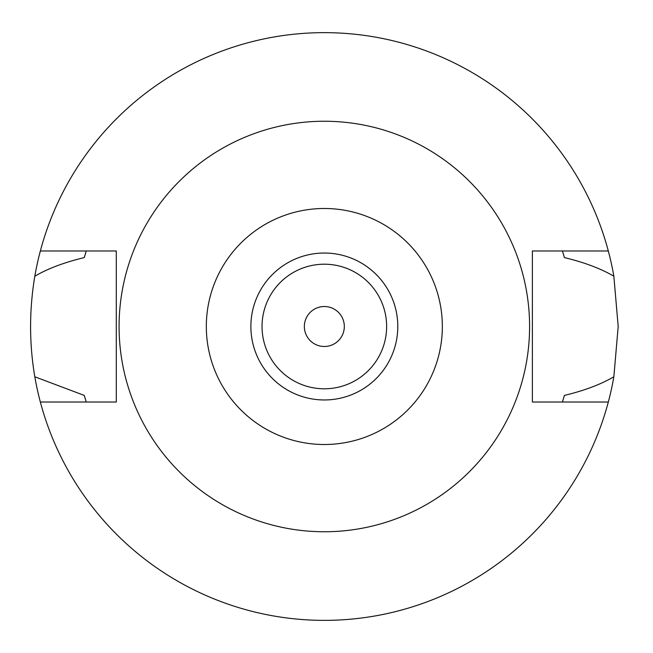 <?xml version="1.0" encoding="UTF-8"?>
<svg xmlns="http://www.w3.org/2000/svg" width="653" height="653" viewBox="0 0 653 653"><rect width="100%" height="100%" fill="white"/><g stroke="black" fill="none" stroke-linecap="round" stroke-linejoin="round"><path stroke-width="0.98" d="M324.337 399.963A73.463 73.463 0 0 0 397.799 326.5A73.463 73.463 0 0 0 324.337 253.038A73.463 73.463 0 0 0 250.874 326.5A73.463 73.463 0 0 0 324.337 399.963M324.337 388.796A62.296 62.296 0 0 0 386.633 326.5A62.296 62.296 0 0 0 324.337 264.204A62.296 62.296 0 0 0 262.041 326.5A62.296 62.296 0 0 0 324.337 388.796M324.337 346.482A19.982 19.982 0 0 0 344.319 326.5A19.982 19.982 0 0 0 324.337 306.518A19.982 19.982 0 0 0 304.355 326.5A19.982 19.982 0 0 0 324.337 346.482M562.666 401.22A249.773 249.773 0 0 1 562.413 402.019L564.412 395.408C584.337 390.616 600.817 384.405 613.853 376.781A293.85 293.85 0 0 1 34.813 376.781L84.253 395.408A249.773 249.773 0 0 0 85.404 399.301M608.31 402.019L532.383 402.019L532.383 250.981L608.31 250.981A293.85 293.85 0 0 1 613.853 276.219C600.866 268.612 584.386 262.4 564.412 257.592L562.413 250.981A249.773 249.773 0 0 1 562.666 251.78M613.853 376.781L618.187 326.5L613.853 276.219M563.261 399.301A249.773 249.773 0 0 0 564.412 395.408M86 401.22A249.773 249.773 0 0 0 86.253 402.019L84.253 395.408M86 251.78A249.773 249.773 0 0 1 86.253 250.981L84.253 257.592C64.263 262.408 47.783 268.612 34.813 276.219C29.181 310.02 29.181 343.535 34.813 376.781M34.813 276.219A293.85 293.85 0 0 1 608.31 250.981M85.404 253.699A249.773 249.773 0 0 0 84.253 257.592M564.412 257.592A249.773 249.773 0 0 0 563.261 253.699M40.355 402.019L116.291 402.019L116.291 250.981L40.355 250.981M324.337 121.246A205.254 205.254 0 0 1 529.591 326.5A205.254 205.254 0 0 1 324.337 531.754A205.254 205.254 0 0 1 119.083 326.5A205.254 205.254 0 0 1 324.337 121.246M324.337 444.505A118.005 118.005 0 0 1 206.324 326.5A118.005 118.005 0 0 1 324.337 208.495A118.005 118.005 0 0 1 442.342 326.5A118.005 118.005 0 0 1 324.337 444.505"/></g></svg>

